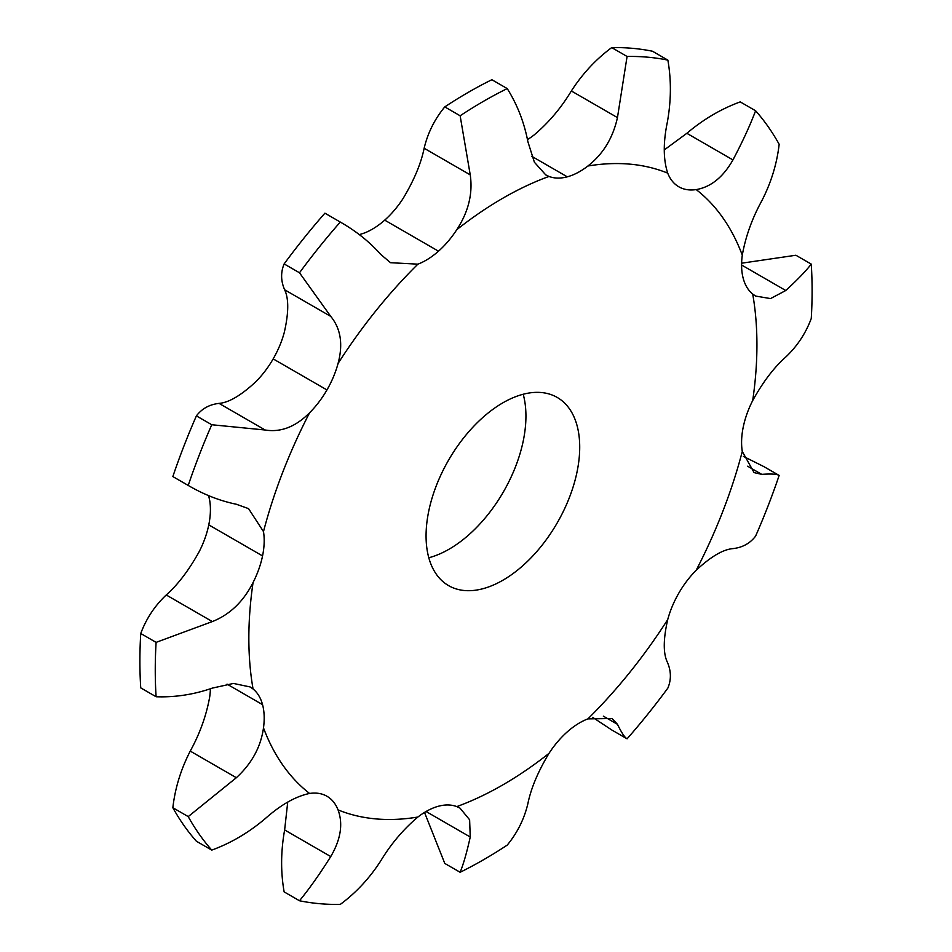 <?xml version="1.0" encoding="UTF-8"?>
<svg xmlns="http://www.w3.org/2000/svg" width="952" height="952" viewBox="0 0 952 952"><rect width="100%" height="100%" fill="white"/><g stroke="black" fill="none" stroke-linecap="round" stroke-linejoin="round"><path stroke-width="1.43" d="M627.082 738.823A464.457 268.155 -60 0 0 667.864 688.082C671.374 679.645 671.196 671.029 667.364 662.223C663.127 653.322 663.246 639.101 667.721 619.573A67.901 39.199 -60 0 1 678.824 593.108A67.901 39.199 -60 0 1 696.198 570.248C710.87 556.611 723.127 549.399 732.945 548.614C742.5 547.543 750.045 543.378 755.602 536.119A464.457 268.155 -60 0 0 779.152 475.429C776.939 474.048 771.144 473.691 761.755 474.358L754.079 472.597L742.286 451.45A67.901 39.199 -60 0 1 743.226 427.127A67.901 39.199 -60 0 1 752.711 400.518C763.064 381.835 774.083 367.353 785.769 357.036C797.24 346.171 805.737 333.331 811.259 318.503A464.457 268.155 -60 0 0 811.259 264.12C805.737 271.213 797.24 280.007 785.769 290.515L770.537 298.583L755.638 296.072L752.711 294.061A67.901 39.199 -60 0 1 743.226 278.412A67.901 39.199 -60 0 1 742.286 255.172C745.63 236.512 752.116 218.424 761.755 200.908C771.144 182.617 776.939 163.732 779.152 144.276A464.457 268.155 -60 0 0 755.602 110.765C750.045 125.474 742.5 141.86 732.945 159.924C723.127 177.179 710.87 187.068 696.198 189.591A67.901 39.199 -60 0 1 678.824 186.794A67.901 39.199 -60 0 1 667.721 173.145C663.246 159.579 663.127 142.538 667.364 122.058C671.196 100.698 671.374 80.051 667.864 60.119A464.457 268.155 -60 0 0 627.082 56.465L617.455 117.596C612.909 138.052 603.044 154.2 587.884 166.017A67.901 39.199 -60 0 1 567.285 176.822L567.285 176.834A67.901 39.199 -60 0 1 548.983 176.441L545.746 174.894L534.393 162.245L527.86 141.598C524.183 122.356 517.305 104.684 507.226 88.584A464.457 268.155 -60 0 0 483.687 101.198A464.457 268.155 -60 0 0 460.137 115.775L470.24 174.87C472.954 193.494 468.479 211.76 456.793 229.67A67.901 39.199 -60 0 1 438.491 251.185A67.901 39.199 -60 0 1 417.892 264.156L390.534 262.704L380.645 254.327C369.495 241.796 356.036 231.038 340.292 222.054A464.457 268.155 -60 0 0 299.499 272.784L330.749 316.397C340.78 328.642 343.22 344.338 338.055 363.474A67.901 39.199 -60 0 1 326.952 389.939A67.901 39.199 -60 0 1 309.578 412.799C295.584 426.829 280.78 432.565 265.156 430.007L211.76 424.747A464.457 268.155 -60 0 0 188.222 485.437C203.883 494.588 219.924 500.859 236.346 504.251L248.555 508.63L263.49 531.597A67.901 39.199 -60 0 1 262.55 555.92A67.901 39.199 -60 0 1 253.065 582.529C243.403 601.605 229.825 614.611 212.332 621.573L156.104 642.374A464.457 268.155 -60 0 0 156.104 696.757C175.085 697.435 193.827 694.555 212.332 688.106L233.478 683.441L250.102 686.951L253.065 688.986A67.901 39.199 -60 0 1 262.55 704.647A67.901 39.199 -60 0 1 263.49 727.875C260.836 746.927 251.792 763.54 236.346 777.713L188.222 816.602A464.457 268.155 -60 0 0 211.76 850.1C230.777 843.174 248.579 832.702 265.156 818.696C280.78 804.785 295.584 796.372 309.578 793.456A67.901 39.199 -60 0 1 326.952 796.253A67.901 39.199 -60 0 1 338.055 809.902C343.22 823.873 340.78 839.426 330.749 856.562C319.872 873.865 309.459 888.597 299.499 900.759A464.457 268.155 -60 0 0 340.292 904.4C356.036 892.762 369.495 878.303 380.645 861.024C390.998 843.912 403.41 829.24 417.892 817.03A67.901 39.199 -60 0 1 438.491 806.225A67.901 39.199 -60 0 1 456.793 806.606L459.995 808.129L469.622 819.779L470.24 837.01C466.885 852.207 463.517 863.964 460.137 872.282A464.457 268.155 -60 0 0 507.226 845.102C517.305 832.905 524.183 819.125 527.86 803.75C530.942 788.47 537.987 771.679 548.983 753.377A67.901 39.199 -60 0 1 567.285 731.862L567.285 731.862A67.901 39.199 -60 0 1 587.884 718.891L612.088 718.522L617.455 724.293C621.573 732.754 624.786 737.598 627.082 738.823L611.708 729.946L592.679 717.356M460.137 115.775L444.774 106.898C434.695 119.095 427.817 132.875 424.14 148.25C421.058 163.53 414.013 180.321 403.017 198.623A67.901 39.199 -60 0 1 384.715 220.138L438.491 251.185L384.715 220.138A67.901 39.199 -60 0 1 364.116 233.109L359.32 234.644M299.499 272.784L284.136 263.918C280.626 272.355 280.804 280.971 284.636 289.777C288.873 298.678 288.753 312.899 284.279 332.427A67.901 39.199 -60 0 1 273.176 358.892L326.952 389.939L273.176 358.892A67.901 39.199 -60 0 1 255.802 381.752C241.13 395.389 228.873 402.601 219.055 403.386C209.5 404.457 201.955 408.622 196.398 415.881A464.457 268.155 -60 0 0 172.847 476.571L188.222 485.437M208.643 495.623L209.714 500.55A67.901 39.199 -60 0 1 208.774 524.873L262.55 555.92L208.774 524.873A67.901 39.199 -60 0 1 199.289 551.482C188.936 570.165 177.917 584.647 166.231 594.964C154.76 605.829 146.263 618.669 140.741 633.496A464.457 268.155 -60 0 0 140.741 687.879L156.104 696.757M262.55 704.647L227.028 684.131L262.55 704.647M567.285 176.822L531.763 156.318L567.285 176.822M426.068 535.881A108.647 62.725 -60 0 1 473.489 426.544A108.647 62.725 -60 0 1 557.206 397.436A108.647 62.725 -60 0 1 557.217 522.886A108.647 62.725 -60 0 1 448.57 585.611A108.647 62.725 -60 0 1 426.068 535.881M627.082 56.465L611.708 47.6C595.964 59.238 582.505 73.697 571.355 90.975C561.002 108.088 548.59 122.76 534.108 134.97A67.901 39.199 -60 0 1 527.491 139.575M210.392 688.796A67.901 39.199 -60 0 1 209.714 696.828C206.37 715.487 199.884 733.576 190.245 751.092C180.856 769.383 175.061 788.268 172.847 807.724A464.457 268.155 -60 0 0 196.398 841.235L211.76 850.1M428.793 557.753A108.647 62.725 120 0 0 503.43 491.839A108.647 62.725 120 0 0 523.207 394.247M438.491 251.185L384.715 220.138M755.602 110.765L740.239 101.9C721.223 108.826 703.421 119.297 686.844 133.304L664.27 149.916M326.952 389.939L273.176 358.892M262.55 555.92L208.774 524.873M299.499 900.759L284.136 891.881C280.626 871.949 280.804 851.302 284.636 829.942L287.73 802.084M444.774 106.898A464.457 268.155 -60 0 1 468.313 92.332A464.457 268.155 -60 0 1 491.863 79.718L507.226 88.584M611.708 47.6A464.457 268.155 -60 0 1 652.501 51.241L667.864 60.119M284.136 263.918A464.457 268.155 -60 0 1 324.918 213.177L340.292 222.054M811.259 264.12L795.896 255.243L741.608 263.204M779.152 475.429L763.778 466.563L743.357 456.377M460.137 872.282L444.774 863.416L424.509 812.425M211.76 424.747L196.398 415.881M156.104 642.374L140.741 633.496M188.222 816.602L172.847 807.724M456.793 229.67A359.261 207.417 -60 0 1 502.894 198.183A359.261 207.417 -60 0 1 548.983 176.441M338.055 363.474A359.261 207.417 -60 0 1 417.892 264.156M263.49 531.597A359.261 207.417 -60 0 1 309.578 412.799M253.065 688.986A359.261 207.417 -60 0 1 253.065 582.529M309.578 793.456A359.261 207.417 -60 0 1 263.49 727.875M417.892 817.03A359.261 207.417 -60 0 1 338.055 809.902M548.983 753.377A359.261 207.417 -60 0 1 456.793 806.606M667.721 619.573A359.261 207.417 -60 0 1 587.884 718.891M742.286 451.45A359.261 207.417 -60 0 1 696.198 570.248M752.711 294.061A359.261 207.417 -60 0 1 752.711 400.518M696.198 189.591A359.261 207.417 -60 0 1 742.286 255.172M587.884 166.017A359.261 207.417 -60 0 1 667.721 173.145M617.455 724.293L603.33 716.142M617.455 117.596L571.355 90.975M470.24 174.87L424.14 148.25M732.945 159.924L686.844 133.304M330.749 316.397L284.636 289.777M265.156 430.007L219.055 403.386M785.769 290.515L741.584 265.001M212.332 621.573L166.231 594.964M761.755 474.358L747.629 466.206M236.346 777.713L190.245 751.092M330.749 856.562L284.636 829.942M470.24 837.01L426.068 811.509"/></g></svg>
